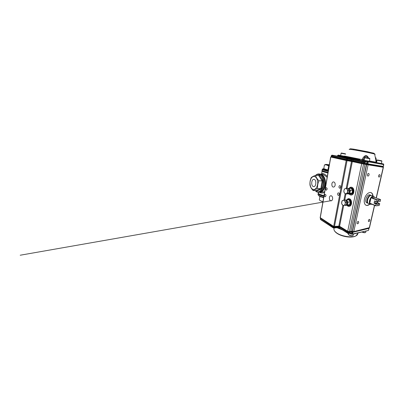 <?xml version="1.0" encoding="UTF-8"?>
<svg xmlns="http://www.w3.org/2000/svg" width="404" height="404" viewBox="0 0 404 404"><rect width="100%" height="100%" fill="white"/><g stroke="black" fill="none" stroke-linecap="round" stroke-linejoin="round"><path stroke-width="0.61" d="M319.887 191.425L321.801 190.491M322.139 170.559L322.15 170.69C321.988 171.129 323.922 171.806 327.952 172.725L323.771 171.655C322.23 171.144 321.69 170.791 322.139 170.599M328.306 170.69L323.144 169.094L323.796 168.7L324.422 164.963L325.629 164.484M327.715 170.589L328.715 166.226C327.371 165.029 325.942 164.61 324.422 164.963M329.194 165.549C326.094 164.837 325.043 164.448 326.033 164.393L329.331 164.756M329.24 165.292L328.502 165.024L329.29 164.994M320.806 174.225C323.382 174.917 325.402 178.992 325.235 183.451C325.094 187.911 322.806 191.764 320.205 192.218M318.266 193.097C318.211 193.541 318.761 194.046 319.907 194.612L323.937 195.96M321.412 174.149C321.751 173.483 322.407 173.316 323.382 173.649C324.427 173.998 325.745 174.902 327.326 176.361M327.154 177.341C325.316 175.75 323.816 174.75 322.65 174.351L320.635 174.089M320.569 192.254L324.664 191.749M324.533 192.516C322.629 193.117 321.175 193.178 320.175 192.703L319.614 192.339M321.554 191.531C323.735 190.168 325.286 186.34 325.149 182.441C325.018 178.543 323.23 175.19 320.988 174.422M322.927 180.76L322.145 180.911L318.776 175.583L319.291 175.028L322.927 180.76L321.534 189.011L316.65 191.117L316.327 190.552L313.11 190.557C311.408 188.713 310.373 186.906 310.009 185.143C309.742 182.669 310.126 180.194 311.166 177.72C311.928 176.912 313.388 176.124 315.549 175.356C315.973 177.073 317.089 178.881 318.892 180.765C317.802 183.355 317.372 185.951 317.61 188.552C315.413 189.234 313.913 189.905 313.11 190.557M321.534 189.011L320.852 188.577L317.61 188.552M314.797 176.482L316.357 177.765C317.201 179.23 317.665 181.012 317.746 183.108C317.554 185.194 316.999 186.946 316.079 188.355L314.453 189.552L312.731 189.425L311.242 188.057C310.459 186.597 310.035 184.881 309.969 182.896C310.136 180.916 310.646 179.219 311.499 177.8L313.06 176.508L314.797 176.482M313.196 186.512C310.893 185.663 311.418 179.3 313.797 179.371C316.443 179.058 316.534 186.471 313.888 186.618L313.196 186.512M316.65 191.117L316.322 190.552L320.852 188.577L322.145 180.911L318.892 180.765M318.776 175.583L315.549 175.356M320.215 200.606L322.927 201.788M319.918 196.43L319.322 199.975C320.443 200.813 321.645 201.399 322.937 201.742M351.798 231.25L351.303 234.083L350.096 233.77L350.5 233.507L352.344 234.3L352.525 234.002L351.849 233.921L352.227 232.184L350.273 231.785L350.359 231.361M368.19 230.512L352.525 234.002L352.904 232.265L352.227 232.184L352.414 231.436M357.707 233.017C357.969 234.189 357.378 235.138 355.939 235.875C352.172 237.971 341.572 236.406 336.795 232.987C334.507 231.381 333.598 229.896 334.052 228.528M350.096 233.77L349.707 232.8M369.014 228.371L352.904 232.265L353.01 231.744L353.49 231.638M339.779 226.432L339.618 227.078L347.112 231.775L348.824 232.108L350.273 231.785L350.505 233.492L349.273 232.881M348.824 231.603L347.218 231.255L346.975 232.431L348.687 232.765L350.132 232.457L349.677 232.79L349.985 232.472M320.564 218.342L333.366 226.942L334.128 227.114L334.012 227.755L337.986 227.371L339.491 227.71L339.618 227.078L338.108 226.74L338.209 226.215M347.339 231.032L347.218 231.255L339.719 226.578L338.209 226.24L335.406 226.498M342.496 229.932L337.118 227.755M348.41 234.143L347.561 233.047M337.577 227.71L341.582 229.356M353.01 231.598L350.879 231.239M324.185 220.433L333.467 226.432L334.229 226.604L334.128 227.114L338.108 226.74L337.779 227.689L339.592 228.098M349.248 232.886L350.207 233.446L349.975 233.194L350.521 233.249M339.511 227.987L337.86 227.634M334.012 227.755L333.396 228.002L333.244 227.583L334.012 227.755M320.599 218.175L320.423 219.19L320.761 219.619M342.39 229.866L337.173 227.75M348.455 233.083L348.617 233.436M349.132 190.567L348.667 192.895M348.187 193.405L347.349 193.693M347.995 188.713L349.056 190.198M346.455 188.224L344.405 188.996L343.961 190.43C344.168 189.501 344.597 188.895 345.258 188.607C345.935 188.385 346.531 188.612 347.046 189.289L346.455 188.224L347.657 188.234L349.172 190.365L348.596 193.263L346.526 193.976L345.324 194.001L346.188 193.647C345.506 193.844 344.915 193.607 344.42 192.925L345.324 194.001M347.521 191.829C347.304 192.774 346.864 193.38 346.188 193.647L347.395 193.284L347.97 190.365L347.046 189.289C347.526 190.016 347.682 190.86 347.521 191.829M343.961 190.43C343.804 191.375 343.956 192.203 344.42 192.925L343.849 191.86L343.961 190.43M349.172 190.365L347.97 190.365M348.596 193.263L347.395 193.284M349.5 149.51C348.46 149.142 349.682 149.227 353.172 149.768C359.717 150.778 372.655 153.399 374.659 154.106C375.301 154.313 375.316 154.399 374.71 154.363M354.055 149.212L367.832 151.783L374.205 153.469M338.204 155.07L358.166 158.853L359.919 159.459L359.378 160.004L358.09 159.161L344.582 156.424L343.526 156.747L344.476 156.04L362.034 159.555C364.711 154.166 367.302 155.015 368.655 158.146M369.509 160.514L369.64 161.019L376.003 162.206L375.796 159.817C375.639 156.232 375.937 157.6 376.649 162.054M383.699 164.59L367.595 161.686L367.039 164.322L367.756 164.453L367.887 163.862L366.499 163.59L366.923 161.549L366.1 161.388L366.039 160.696L367.271 160.938L366.923 161.549L367.595 161.686L367.943 161.07L368.312 161.822L367.887 163.862L383.381 166.443L383.482 163.963M331.952 155.141L331.467 155.626L346.622 158.868L347.167 158.338L353.626 159.545L353.101 160.07L361.969 161.959L361.686 163.322L363.529 163.681L363.817 162.317L365.075 162.534L364.731 161.817L343.637 157.403L344.168 156.898L357.969 159.742L358.166 158.853M352.98 161.721L350.97 161.327L351.323 160.484L365.065 163.317L365.226 162.534L364.807 161.817L366.095 161.403L365.075 162.534M347.208 158.348L347.45 159.03L351.465 159.752L351.323 160.484L346.481 159.615L346.369 160.201L347.198 160.363L352.844 161.378L353.101 160.07L351.465 159.752L351.217 159.075M331.341 156.298L331.467 155.616M375.796 159.817L376.018 162.206L376.917 162.671L375.988 162.09M376.21 162.499L376.538 162.559L376.245 162.024L376.614 162.211M375.993 161.979L375.892 158.479L375.73 159.504M376.351 162.57L363.449 160.161M369.413 160.949L369.832 161.368M362.034 159.555L363.211 159.57L363.534 160.156L362.014 159.868L362.034 159.555M367.64 157.949C367.135 156.388 366.322 155.904 365.196 156.494C364.373 157.282 363.711 158.307 363.211 159.57L364.287 159.777M362.014 159.868L366.039 160.696L365.494 161.267L366.1 161.388L359.378 160.004M344.395 156.237L344.168 156.898L337.719 155.575L337.173 156.05L337.593 155.545L343.526 156.747M357.747 160.358L357.969 159.742L358.616 159.873L359.151 159.216M337.582 155.596L338.234 155.07L340.658 155.525L338.239 155.07L337.724 155.55M337.052 156.06L347.167 158.338M358.07 160.423L358.616 159.873L365.489 161.287L366.004 161.681M383.164 166.963L367.756 164.453L367.074 164.655L367.039 164.322L366.367 164.181L366.499 163.59L365.065 163.317L364.933 163.913L367.433 164.721L382.856 167.2L383.3 166.433M361.817 163.681L352.995 161.721L363.216 163.948L361.827 163.681L361.686 163.322L352.844 161.378L352.99 161.721L346.536 160.555L347.198 160.363L347.45 159.03L346.622 158.868L346.481 159.615L331.336 156.313L331.426 157.181L346.521 160.55L346.369 160.201L331.144 156.823L331.224 156.287M371.428 195.516L371.094 195.369C368.175 194.253 365.15 202.626 368.201 203.358L368.367 203.399M370.513 195.632C368.19 195.561 366.009 201.187 367.771 202.697M374.634 197.374L373.564 196.273C370.665 195.162 367.6 203.636 370.635 204.353L371.877 204.237M371.781 195.617L371.619 195.561C368.706 194.445 365.671 202.838 368.716 203.566L370.438 204.273M378.083 200.844L380.31 201.344L380.568 199.566L374.599 197.364L374.296 196.894C373.463 196.086 372.448 196.293 371.246 197.521L371.008 197.803C369.726 199.667 369.327 201.46 369.801 203.182L369.918 203.444C370.306 204.156 370.872 204.434 371.619 204.278L371.826 204.222M380.568 199.566L377.255 199.773L377.013 200.071L371.008 197.803L369.801 203.182L375.735 205.591L376.094 204.055L376.887 203.985L377.452 204.757C377.967 204.868 378.477 204.545 378.987 203.788L376.972 203.005L377.74 202.939L378.22 200.899M376.887 203.985L374.867 203.182L374.069 203.252L374.624 200.838L376.654 201.621L377.447 201.561C377.957 200.813 378.462 200.495 378.967 200.601L379.548 201.399M376.296 203.747L376.972 203.005M375.594 201.212C375.099 202.273 375.124 202.985 375.669 203.343C376.382 203.343 376.871 202.757 377.144 201.581M378.987 203.788L379.75 203.722L377.74 202.939M375.735 205.591L375.846 205.853L379.164 205.51L379.75 203.722M376.094 204.055L374.069 203.252M377.013 200.071L376.654 201.621M369.918 203.444L375.846 205.853M374.599 197.364L371.246 197.521L377.255 199.773M368.004 203.273L366.999 202.864C363.938 202.121 366.943 193.804 369.872 194.92L370.034 194.981M351.541 194.213L351.495 194.203C354.303 193.693 353.682 187.446 350.889 187.951M351.147 187.946C353.859 187.729 354.288 193.718 351.586 194.198L350.96 194.233M348.642 199.384C351.217 198.995 352.081 204.762 349.546 205.51L348.859 205.606M335.138 185.128C334.891 186.244 334.386 186.89 333.623 187.057C331.401 187.491 331.199 182.022 333.426 181.921C334.714 182.098 335.285 183.169 335.138 185.128M369.928 204.065C368.65 205.247 367.428 205.671 366.266 205.338C364.302 204.727 363.59 201.232 364.842 197.798C366.069 194.354 368.923 191.945 370.892 192.562C372.15 192.996 372.862 194.173 373.028 196.076M372.796 195.991C372.629 194.087 371.912 192.915 370.655 192.476M365.979 205.222L366.034 205.242C367.201 205.575 368.423 205.151 369.7 203.969M358.727 222.463C358.424 223.397 357.969 223.836 357.363 223.776C356.464 223.483 357.58 221.069 358.429 221.468L358.727 222.463M369.857 220.332C369.574 221.185 369.175 221.589 368.66 221.549C367.867 221.311 368.857 219.044 369.604 219.382L369.857 220.332M380.033 175.922C379.8 176.694 379.457 177.068 378.992 177.053C378.099 176.907 378.785 174.387 379.649 174.649C380.028 174.801 380.154 175.225 380.033 175.922M369.069 174.846C368.827 175.684 368.438 176.083 367.898 176.058C366.862 175.876 367.595 173.17 368.599 173.473C369.034 173.644 369.19 174.104 369.069 174.846M348.622 198.601L346.713 199.894M347.061 205.323C347.667 206.065 348.369 206.419 349.167 206.388M346.627 199.899L348.117 198.682L349.511 198.778C352.162 199.702 352.278 205.49 349.662 206.267C348.662 206.59 347.768 206.277 346.975 205.333M351.177 187.153L350.844 187.183C350.202 187.294 349.652 187.653 349.187 188.254M349.187 193.92C349.753 194.652 350.43 195.026 351.212 195.036M349.101 188.254L350.758 187.178L351.828 187.284C354.727 188.102 354.566 194.45 351.637 194.975C350.667 195.183 349.819 194.829 349.101 193.925M320.286 217.7L333.689 226.422L338.83 226.154L342.875 205.484M346.238 188.284L351.49 161.433L331.275 157.126M332.588 199.051C332.391 200 331.972 200.581 331.341 200.793C329.235 201.475 328.573 196.147 330.704 195.778C331.841 195.45 332.946 197.344 332.588 199.051M325.952 195.92L325.351 196.753C324.407 197.021 324.17 194.546 325.124 194.41C325.73 194.455 326.008 194.96 325.952 195.92M339.335 194.481L338.648 195.385C337.542 195.708 337.234 193.031 338.36 192.854C339.072 192.89 339.4 193.43 339.335 194.481M340.703 187.259L339.941 188.213C338.799 188.461 338.628 185.749 339.779 185.643C340.466 185.714 340.779 186.249 340.703 187.259M327.119 189.269L326.462 190.138C325.498 190.355 325.351 187.85 326.326 187.769C326.917 187.835 327.179 188.335 327.119 189.269M351.49 161.433L366.413 164.534L352.243 231.371L353.798 231.603L369.488 227.624M376.321 198L383.401 167.312L366.413 164.534M383.401 167.312L383.012 167.2M383.381 167.291L383.058 167.211M383.396 167.231L383.128 167.15M343.658 205.611L339.587 226.316L347.708 231.26L349.425 231.578L352.243 231.371M339.587 226.316L338.83 226.154M350.894 231.239L364.989 164.271M345.637 200.404C346.162 200.722 346.526 201.263 346.728 202.025M346.789 202.328C346.905 203.212 346.753 203.969 346.334 204.601M345.784 205.121L345.137 205.308M344.142 200.031L345.344 199.965L346.824 202.162L346.258 204.985L343.88 205.389C343.213 205.54 342.637 205.267 342.153 204.565C341.703 203.823 341.552 202.99 341.708 202.071C341.905 201.167 342.329 200.596 342.976 200.354C343.632 200.182 344.213 200.445 344.713 201.142L344.142 200.031L342.143 200.662L341.602 203.454L343.041 205.661M345.178 203.677C344.966 204.596 344.536 205.166 343.88 205.389L345.056 205.086L345.178 203.677C345.334 202.737 345.183 201.889 344.713 201.142L345.622 202.242L345.178 203.677M346.258 204.985L345.056 205.086M346.824 202.162L345.622 202.242M349.611 193.915L351.066 194.213C353.929 193.683 353.197 187.294 350.364 187.961L349.637 188.259M347.405 205.298C347.93 205.661 348.47 205.747 349.026 205.555C351.763 204.722 350.47 198.49 347.794 199.47L347.081 199.874M348.819 205.616L349.46 205.52C352.096 204.727 351.02 198.728 348.384 199.409M348.995 192.233C349.435 191.481 349.43 190.728 348.985 189.976M347.788 193.612L348.632 193.602C349.303 193.334 349.748 192.738 349.96 191.804C350.122 190.855 349.965 190.021 349.485 189.304C349.036 188.708 348.506 188.466 347.894 188.577M347.763 188.607L351.041 188.274L352.556 190.365L351.98 193.203L349.829 193.238L347.758 193.95L347.48 193.657M351.98 193.203L349.909 193.905L347.758 193.95M348.889 188.249L350.409 190.365L349.829 193.238M352.556 190.365L350.409 190.365M346.698 203.828C347.137 203.005 347.081 202.217 346.536 201.465M345.642 205.192L346.319 205.187C346.975 204.964 347.41 204.404 347.617 203.5C347.778 202.566 347.622 201.732 347.157 200.995C346.683 200.339 346.132 200.076 345.501 200.197L346.576 199.899L348.056 202.081L347.496 204.884L345.476 205.459L348.783 204.985L349.642 204.712L347.496 204.884M348.056 202.081L350.207 201.939L349.617 200.849L348.728 199.783L346.576 199.899M350.207 201.939L349.642 204.712M323.144 169.094L323.397 169.089M323.796 168.7L328.401 170.135M323.781 168.761L322.735 169.023C323.089 169.433 324.942 170.018 328.29 170.766M322.336 169.594L322.24 170.17C321.407 170.544 323.336 171.266 328.018 172.346M328.194 171.326C324.548 170.518 322.533 169.882 322.16 169.428M320.094 174.043C322.902 173.993 325.452 177.942 325.493 182.754C325.568 187.562 323.124 191.915 320.311 192.304L320.917 192.294M318.549 192.355L318.529 192.45C317.872 192.945 318.332 193.587 319.897 194.374L323.973 195.738M327.907 173.003L323.675 171.902C322.155 171.392 321.599 171.038 322.013 170.836M318.307 175.548L319.291 175.028M315.272 190.552L316.584 191.526C319.847 193.218 323.68 188.254 323.357 182.234C323.124 176.205 318.933 172.644 315.883 175.376M319.953 174.028L320.761 174.21C323.442 175.109 325.366 179.3 325.119 183.724C324.897 188.143 322.533 191.92 319.776 192.309C322.382 191.935 324.715 188.173 324.937 183.709C325.18 179.245 323.25 175.048 320.69 174.195L319.402 174.008M315.615 175.361C316.554 174.432 317.584 173.957 318.716 173.937L319.862 174.134C322.417 174.988 324.346 179.199 324.104 183.679C323.882 188.163 321.549 191.94 318.953 192.314L316.918 192.011M323.639 197.677C320.579 196.864 318.842 196.036 318.423 195.183M323.867 196.364C321.579 195.794 319.928 195.167 318.902 194.491C318.185 193.986 317.968 193.556 318.261 193.203M318.286 193.93L318.276 193.965C317.761 194.354 317.918 194.844 318.746 195.435C319.766 196.122 321.417 196.753 323.7 197.329M368.63 229.962L369.049 227.952M336.795 232.987L337.077 233.391M369.14 227.932L356.252 231.017M348.93 231.613L348.506 233.058L347.112 232.856L346.975 232.431L339.804 228.144M333.512 226.311L333.244 227.583L320.423 219.19L320.428 218.503M339.506 228.048L339.097 227.876M349.475 232.749L348.506 233.058L347.112 232.856M333.901 228.002L337.587 227.649L333.396 228.002M351.834 234.234L351.389 234.057L352.344 234.3L368.392 230.467L369.17 227.922M351.243 234.002L350.394 233.8M349.642 149.293L350.177 148.803L351.778 148.894L354.03 149.212L353.172 149.768L354.071 149.217M340.658 155.53C339.618 155.338 339.592 155.343 340.577 155.545L339.996 155.424M364.186 160.277C362.883 160.034 362.949 160.065 364.388 160.358L369.731 161.393M381.805 163.62L376.917 162.671L381.376 163.509M351.116 161.257L346.728 160.277M331.26 156.838L331.421 157.181L346.526 160.55M376.205 162.494L376.472 162.544M363.534 160.156L364.186 160.272M367.453 164.726L382.871 167.2L383.245 166.978L383.78 164.605L383.346 163.908L367.271 160.938M381.376 163.504L382.628 163.756L381.376 163.504M343.789 157.439L344.471 156.964L344.713 156.146M343.637 157.403L337.199 156.055M353.626 159.545L364.807 161.817M336.684 155.994L336.956 156.01M366.403 164.514L364.64 164.181L364.933 163.913L363.529 163.681L363.231 163.953L367.074 164.655M363.469 161.595L363.817 162.317L361.969 161.959L362.504 161.403M363.231 163.953L364.635 164.181M330.78 157.06L320.241 217.948M383.239 167.291L376.174 197.945M374.478 205.298L369.271 227.901M368.074 164.852L353.798 231.603M366.64 164.585L352.445 231.447M363.534 164.034L349.425 231.578M361.686 163.676L347.708 231.26M352.308 161.595L347.071 188.229M345.94 193.986L344.758 199.995M347.036 160.671L334.456 226.588M343.93 200.086L345.152 193.824M333.689 226.422L346.208 160.504M381.911 161.161L377.058 160.221C377.664 159.797 376.72 159.934 378.255 160.13L381.735 160.817M369.887 158.742L364.716 157.737C365.418 157.292 364.262 157.409 365.852 157.605L369.705 158.368M341.627 153.368L341.072 153.273C341.643 152.863 340.814 153.01 341.885 153.121L345.41 153.813L345.662 154.156L341.627 153.368M352.803 235.557C352.076 236.219 349.081 235.527 348.697 234.603M348.708 233.012L348.566 233.674C347.273 234.668 352.096 236.451 353.167 235.355L353.293 234.764M365.378 232.462C364.504 232.845 363.383 232.689 362.014 231.987M362.186 231.947C363.716 232.598 364.888 232.714 365.701 232.29L365.807 231.835M323.781 168.756L323.149 168.786M322.786 168.877L322.397 169.205M322.064 171.22L321.629 173.826M315.019 190.557L316.802 191.991L319.776 192.309M319.271 173.983L319.539 174.003M323.634 197.697C321.099 196.98 319.519 196.364 318.897 195.844L318.059 194.753M358.292 232.881L355.939 235.875C351.733 238.39 341.829 236.648 337.072 233.396C335.845 232.563 334.977 231.704 334.477 230.805M320.448 218.397L320.503 218.115M347.066 232.825L339.638 228.129M333.34 227.967L320.584 219.589M320.508 219.534L320.332 219.104M350.046 233.739L348.834 232.982M375.796 159.822L374.659 154.106C374.468 153.581 374.054 153.247 373.407 153.106L354.03 149.212M376.634 162.13L375.892 158.484M375.76 159.146L375.892 158.479M337.547 155.686L337.264 156.05M336.795 156.015L331.987 155.146L331.356 155.596L331.224 156.282M346.96 160.635L350.97 161.327M369.872 194.92L371.094 195.369M371.619 195.561L373.564 196.273M331.775 200.566L20.2 255.222L331.775 200.566M333.739 181.936L333.426 181.921M320.165 217.756L330.669 157.035M331.123 195.768L330.704 195.778M369.443 227.826L374.624 205.358M349.46 205.52L349.026 205.555M378.255 160.13L381.578 160.777L381.911 161.156L381.371 163.539M376.528 162.595L377.058 160.221M365.852 157.605L369.67 158.358L369.887 158.732L369.332 161.322M364.176 160.317L364.716 157.737M340.653 155.56L341.072 153.273M348.425 234.204C348.415 234.497 348.844 235.345 351.02 235.795C352.99 235.936 352.934 235.522 353.167 235.355L353.45 234.037M361.969 232.002C362.858 232.558 364.549 232.856 365.08 232.654L365.701 232.29L365.989 231.037"/></g></svg>
